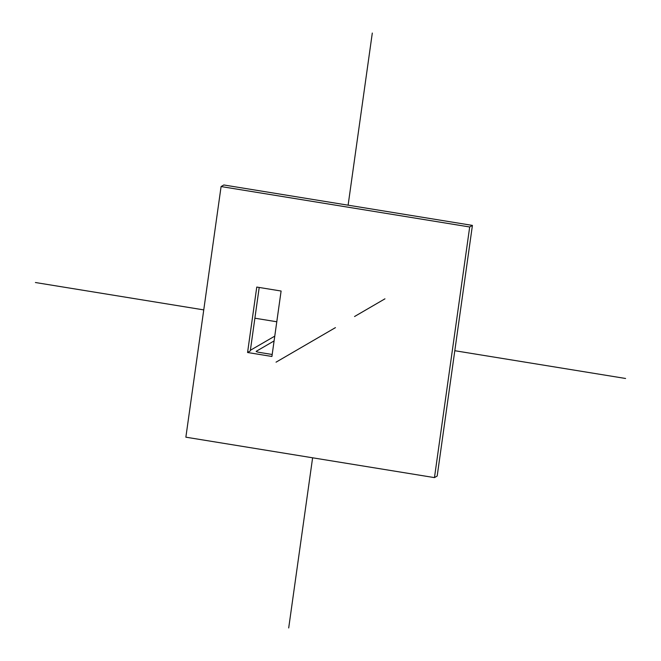 <?xml version="1.0" encoding="UTF-8"?>
<svg xmlns="http://www.w3.org/2000/svg" width="661" height="661" viewBox="0 0 661 661"><rect width="100%" height="100%" fill="white"/><g stroke="black" fill="none" stroke-linecap="round" stroke-linejoin="round"><path stroke-width="0.99" d="M272.192 354.486L259.88 352.487A4.544 0.595 8 0 1 256.195 351.379A4.544 0.595 8 0 1 256.27 351.288L274.092 340.919M247.569 352.503L256.765 287.064L281.107 291.03L271.911 356.469L247.569 352.503L250.288 350.925L259.203 287.469M250.379 350.28L274.769 336.135M434.467 477.614L469.69 226.979L221.088 186.551L185.865 437.185L434.467 477.614L437.185 476.027L472.417 225.401L223.815 184.973L221.088 186.551M469.69 226.979L472.417 225.401M372.3 33.05L348.116 205.183M312.612 457.8L288.7 627.95M625.579 378.48L454.801 350.71M276.785 321.767L254.89 318.205M203.753 309.893L35.421 282.52M276.05 362.17L335.433 327.633M354.544 316.52L384.95 298.83"/></g></svg>

